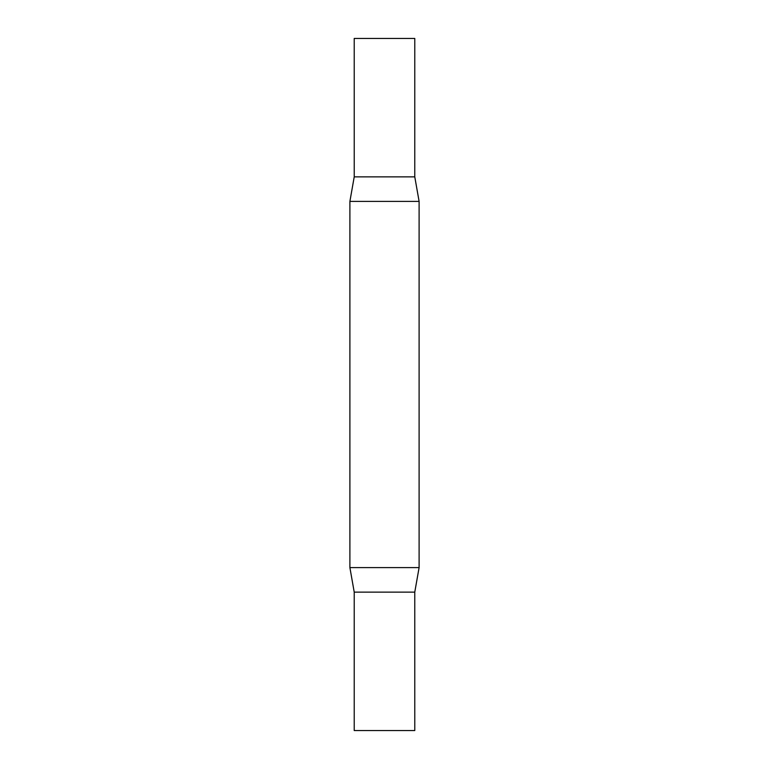 <?xml version="1.0" encoding="UTF-8"?>
<svg xmlns="http://www.w3.org/2000/svg" width="769" height="769" viewBox="0 0 769 769"><rect width="100%" height="100%" fill="white"/><g stroke="black" fill="none" stroke-linecap="round" stroke-linejoin="round"><path stroke-width="1.15" d="M354.221 38.45L414.779 38.45L414.77 176.87L354.23 176.87L354.221 38.45M414.779 592.13L354.221 592.13L354.221 730.55L414.779 730.55L414.77 592.13L419.105 567.599L419.105 201.401L349.895 201.401L354.221 176.87L414.779 176.87L419.105 201.401M354.221 592.13L349.895 567.599L419.105 567.599M349.895 567.599L349.895 201.401M384.5 38.45L354.221 38.45L354.23 176.87L384.5 176.87"/></g></svg>
